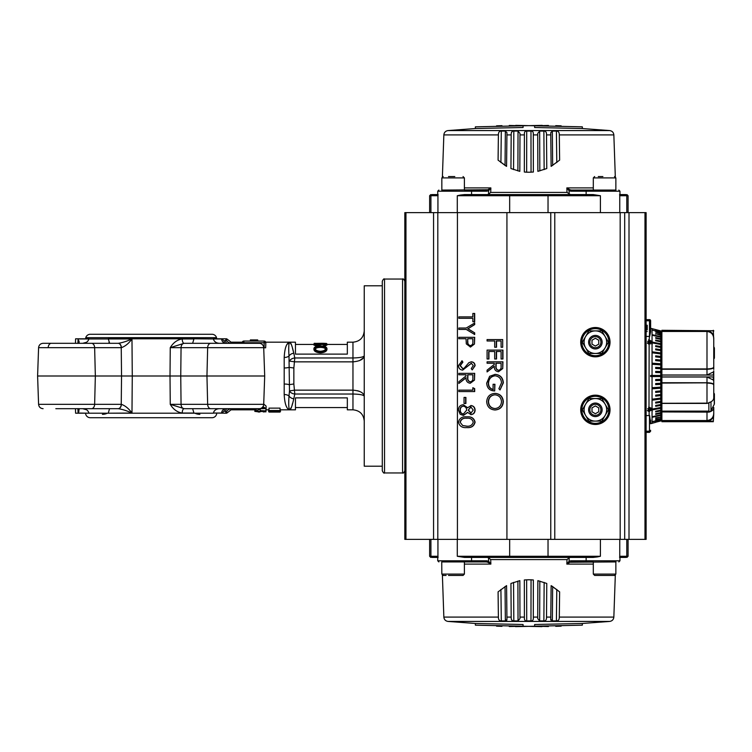 <?xml version="1.0" encoding="UTF-8"?>
<svg xmlns="http://www.w3.org/2000/svg" width="752" height="752" viewBox="0 0 752 752"><rect width="100%" height="100%" fill="white"/><g stroke="black" fill="none" stroke-linecap="round" stroke-linejoin="round"><path stroke-width="1.13" d="M194.956 413.205A11.271 11.271 0 0 0 199.872 414.333M107.339 413.205A11.271 11.271 0 0 1 102.422 414.333M85.568 413.205A4.7 4.7 0 0 0 90.268 417.717L212.036 417.717A4.7 4.7 0 0 0 216.726 413.205M192.634 408.693L193.988 413.205L75.604 413.205L75.454 408.693M230.601 408.693L230.732 408.966A4.512 4.371 -23.5 0 0 226.258 413.205L213.371 413.045C214.188 410.263 216.266 408.815 219.612 408.693M193.988 413.205L213.361 413.205M118.233 408.693L118.055 408.693A4.512 3.187 -90 0 0 121.241 404.341L121.542 376L132.277 376L131.976 413.045C126.815 410.724 122.238 409.267 118.233 408.693A4.512 3.14 -90 0 0 121.373 404.341C125.208 405.657 128.742 408.562 131.976 413.045L108.307 413.205M88.933 413.205L78.076 413.045L78.311 410.987M86.546 409.765L82.682 408.693C85.888 408.731 87.965 410.178 88.924 413.045M118.055 408.693L55.827 408.693M108.307 413.045L109.51 408.787M214.141 411.137L213.371 413.045L221.633 413.045M79.176 409.464L78.537 408.778A4.512 3.29 104.5 0 1 78.18 408.712A4.512 3.29 104.5 0 1 78.133 408.693M38.587 404.341C38.925 407.001 40.429 408.449 43.099 408.693C40.429 408.449 38.925 407.001 38.587 404.341L37.6 376L38.587 404.341L121.373 404.341M78.246 412.754L79.016 411.043M78.18 408.712L79.12 409.285A4.512 3.732 134 0 1 78.152 408.703L78.048 408.609M78.321 409.755L78.029 408.59M79.12 409.285L78.076 413.045L77.907 408.693M262.984 406.635L266.095 408.599L266.095 406.089L263.717 404.05M280.064 408.599L280.064 408.12L269 408.12L269 408.609M269 409.013L269 411.4L269 410.489L280.064 410.489L280.064 411.391L280.064 409.013M255.003 408.806L254.825 411.391L257.917 410.517L255.943 411.4M258.021 408.693L258.021 410.912C250.726 411.729 265.118 412.246 260.042 410.94L260.042 409.464L258.021 409.492M286.089 405.817L286.916 407.528M284.19 394.527L284.19 357.473C284.717 347.885 286.597 342.79 289.83 342.179C290.892 342.545 292.218 346.23 293.797 353.214L294.793 357.971L293.853 368.01L293.853 383.99L294.793 394.029L293.797 398.786C292.218 405.77 290.892 409.455 289.83 409.821C286.597 409.22 284.717 404.115 284.19 394.527A5.64 3.083 180 0 1 288.994 395.994L289.492 390.908L288.994 356.006C288.458 347.321 288.74 342.715 289.83 342.179L286.926 344.463M219.612 343.307C216.266 343.185 214.188 341.737 213.371 338.955L221.624 338.955L224.152 340.825L225.506 340.675L226.258 338.795A4.512 4.371 -156.5 0 0 230.732 343.034L230.601 343.307M226.69 338.795L231.052 342.179L242.182 342.179L242.182 342.743A1.692 1.692 0 0 1 243.874 341.051L264.121 341.051A1.692 1.692 0 0 1 265.813 342.743L265.672 347.809L263.708 347.809M264.121 347.809L264.121 342.743L265.813 342.743L265.813 342.179L289.83 342.179L291.55 345.036M242.182 343.307L242.182 342.743L243.874 342.743L243.874 343.307M261.132 411.391L260.23 410.583L265.907 410.883L265.907 411.889L261.63 411.015L262.326 411.466L254.825 411.391L258.086 411.786M263.003 411.071L263.238 411.927L264.619 411.87M265.907 411.654L266.095 409.154M262.326 411.109L262.833 411.071M263.238 411.09L263.238 411.927M258.321 411.936L259.703 412.021L258.321 412.021M257.917 408.693L257.917 410.517M260.23 409.539L260.23 410.583M265.907 409.201L265.907 410.883M256.3 408.693L256.3 410.037L255.003 410.037L255.003 408.693M266.095 408.599L258.453 408.693M259.976 408.627L264.977 408.59L262.749 407.462L262.899 406.635M262.749 406.973L262.749 407.462M269 411.466L269 412.077L280.064 412.077L280.064 411.447M280.064 408.12L280.064 410.489C281.53 411.692 279.688 412.209 274.536 412.049C269.423 412.228 267.58 411.711 269 410.489L269 408.12M270.297 411.09L270.297 410.902C267.063 412.35 281.925 412.406 278.766 410.902L270.297 411.335M226.813 343.307A4.512 4.127 -157.5 0 1 225.506 340.675L225.497 340.684M224.651 343.015L225.826 343.307A4.512 4.211 -90 0 1 221.624 338.955A4.512 4.211 90 0 0 224.735 343.147M224.152 340.825A4.512 3.948 -31.3 0 0 224.575 342.893M226.258 413.205L225.506 411.325L224.152 411.175L221.624 413.045A4.512 4.211 -90 0 1 225.826 408.693L224.538 409.144M226.813 408.693A4.512 4.127 -22.5 0 0 225.506 411.325M224.575 409.107A4.512 3.948 -148.7 0 0 224.152 411.175M184.061 408.693A4.512 1.852 -90 0 0 182.21 413.045C177.265 412.265 173.28 409.361 170.253 404.341L184.24 408.693A4.512 3.187 -90 0 1 181.053 404.341L263.708 404.341A4.512 4.512 0 0 1 259.196 408.693L184.24 408.693M78.029 343.41L78.076 338.955L131.976 338.955C128.78 343.401 125.246 346.305 121.373 347.659A4.512 3.14 -90 0 0 118.233 343.307C122.238 342.733 126.815 341.276 131.976 338.955L132.277 376L170.018 376L170.253 404.341L181.053 404.341L180.753 376L170.018 376L170.253 347.659C173.28 342.639 177.256 339.735 182.21 338.955A4.512 1.852 -90 0 0 184.061 343.307L259.196 343.307A4.512 4.512 0 0 1 263.708 347.659L207.655 347.659A4.512 3.187 -90 0 1 210.842 343.307M184.061 343.307L170.253 347.659L181.053 347.659A4.512 3.187 -90 0 1 184.24 343.307M215.269 343.307L192.634 343.307L193.988 338.795L108.307 338.795M213.371 338.955L193.988 338.795M78.537 343.222L78.18 343.288A4.512 3.29 75.5 0 1 78.537 343.222L79.12 342.715A4.512 3.732 -134 0 0 78.152 343.297L78.048 343.391M77.907 343.307L78.076 338.955L79.12 342.715L79.016 340.966M55.827 343.307L118.233 343.307L109.66 343.307L108.974 342.198M37.6 376L38.587 347.659C38.925 344.999 40.429 343.551 43.099 343.307L91.453 343.307A4.512 3.187 -90 0 1 94.639 347.659L38.587 347.659L37.6 376L95.344 376L94.639 404.341A4.512 3.187 -90 0 1 91.453 408.693M121.373 347.659L121.241 347.659A4.512 3.187 -90 0 0 118.055 343.307M86.358 342.348L82.682 343.307C85.888 343.269 87.965 341.822 88.924 338.955M108.307 338.955L109.66 343.307L87.025 343.307M121.542 376L95.344 376L94.639 347.659L121.241 347.659L121.542 376M263.708 347.659L264.695 376L180.753 376L181.053 347.659L207.655 347.659L206.95 376L207.655 404.341A4.512 3.187 -90 0 0 210.842 408.693M109.66 343.307L112.189 343.307M284.19 357.473A5.64 3.083 180 0 0 288.994 356.006A5.64 4.333 162.8 0 1 293.797 353.214L292.528 348.477M364.241 330.899C363.573 337.751 359.813 341.511 352.961 342.179L352.961 357.971L294.793 357.971A5.64 3.854 170.3 0 0 289.492 361.092L294.793 361.853L352.961 361.853C360.048 361.195 363.808 359.146 364.241 355.705C363.771 357.04 360.011 357.792 352.961 357.971L352.961 390.147C360.011 390.777 363.771 392.826 364.241 396.295C363.771 394.96 360.011 394.208 352.961 394.029L294.793 394.029A5.64 3.854 -170.3 0 1 289.492 390.908L294.793 390.147L352.961 390.147L352.961 409.821C359.813 410.489 363.573 414.249 364.241 421.101M293.797 398.786A5.64 4.333 -162.8 0 1 288.994 395.994C288.458 404.679 288.74 409.285 289.83 409.821L291.56 406.945M363.451 356.533L362.097 357.031M359.55 360.593L363.46 357.83M292.096 405.131L292.528 403.523M359.541 391.397L357.51 390.73M284.19 367.972A5.64 1.335 180 0 0 289.022 367.324L293.853 368.01M284.19 384.028A5.64 1.335 180 0 1 289.022 384.676L293.853 383.99M352.961 409.821L347.33 409.821L347.33 397.883L295.461 397.883L295.461 409.821L280.064 409.821M289.83 342.179L295.461 342.179L295.461 354.117L347.33 354.117L347.33 342.179L352.961 342.179M320.437 352.848C316.451 352.566 314.27 351.466 313.913 349.558L313.913 348.552C314.251 346.869 316.404 346.005 320.371 345.967C324.356 345.986 326.547 346.832 326.951 348.505L326.951 349.511C326.631 351.447 324.46 352.556 320.437 352.848L320.437 351.917C316.451 351.626 314.27 350.507 313.913 348.552M324.544 344.613L320.267 344.482M318.998 344.491L316.207 344.642M317.081 346.268L313.913 345.074L313.913 343.965L316.254 343.373L314.233 343.316L314.233 344.435M316.254 343.373L320.437 343.316C324.479 343.222 326.65 343.429 326.951 343.927L326.951 345.036L324.516 346.23L323.614 345.986L323.614 344.895L325.672 343.918L320.484 343.354L320.484 344.482M226.258 338.795L213.361 338.795M88.933 338.795L75.604 338.795L75.454 343.307M382.279 285.807L364.241 285.807L364.241 466.193L382.279 466.193L382.279 281.295C383.229 279.218 383.971 278.466 384.535 279.039L384.535 472.961C383.981 473.534 383.238 472.782 382.279 470.705L382.279 466.193M216.538 338.795L216.538 337.667A4.7 4.7 0 0 0 212.036 334.283L90.268 334.283A4.7 4.7 0 0 0 85.756 337.667L216.538 337.667M85.756 338.795L85.756 337.667M243.874 341.051L243.874 342.743L264.121 342.743L264.121 341.051M326.462 343.438L322.166 343.316M320.484 343.354L315.182 343.974L318.998 345.055L318.998 344.115L320.267 344.115L320.267 346.456M320.267 345.375C316.301 345.234 314.176 344.764 313.913 343.965M326.951 343.927L324.516 345.149L324.516 346.23M324.516 345.149L323.614 344.895M326.951 348.505C326.631 350.479 324.46 351.616 320.437 351.917M320.38 346.343C317.175 346.409 315.436 347.133 315.182 348.533C315.426 350.131 317.175 351.043 320.437 351.287C323.67 351.034 325.419 350.122 325.672 348.533C325.39 347.123 323.623 346.399 320.38 346.343L320.38 347.405C317.175 347.462 315.436 348.176 315.182 349.539M325.672 349.539C325.39 348.167 323.623 347.452 320.38 347.405M257.682 341.051L257.682 339.923L257.87 341.051M257.682 339.923L250.36 339.923L250.36 341.051M404.83 376L404.83 470.705C403.871 472.782 403.119 473.534 402.574 472.961L402.574 279.039C403.119 278.466 403.871 279.218 404.83 281.295L404.83 376M467.791 412.397L463.392 415.442L460.158 414.249L458.438 410.056C458.541 406.87 460.149 405.093 463.26 404.717L467.791 407.838M463.26 404.717L467.537 407.838L471.1 405.525C473.638 405.948 474.973 407.49 475.104 410.15C474.944 412.782 473.591 414.277 471.053 414.634L467.537 412.397L463.392 415.442M465.902 397.432L465.902 403.504L464.04 403.504L464.04 397.432L465.902 397.432M459.096 390.147L472.848 390.147L472.848 387.722L474.7 388.643L474.7 391.566L458.842 391.566L458.842 390.147L472.848 390.147M461.85 360.81L462.64 362.144L460.045 365.604L462.687 368.696L464.219 368.132L468.834 362.699L471.203 361.815C473.487 362.06 474.7 363.357 474.85 365.707L472.209 369.909L471.25 368.63L473.252 365.547L471.269 363.235L462.668 370.116C460.045 369.796 458.645 368.292 458.438 365.604L462.104 360.81L462.894 362.144L460.299 365.604L462.941 368.696M471.203 361.815L471.457 361.815C473.741 362.06 474.954 363.357 475.104 365.707L472.209 369.909M471.523 363.235L462.668 370.116M466.043 338.748L458.842 338.748L458.842 337.328L474.7 337.328L474.465 344.021L470.517 347.048L466.306 343.899L466.043 338.748L459.096 338.748M459.096 328.022L466.259 328.022L474.7 322.965L474.7 324.582L467.998 328.737L474.7 332.873L474.7 334.499L466.259 329.442L459.096 329.442M459.096 316.893L472.848 316.893L472.848 313.452L474.7 313.452L474.7 321.753L472.848 321.753L472.848 318.312L459.096 318.312M495.211 375.784C490.981 376.385 488.762 378.876 488.537 383.266C488.593 386.622 490.191 388.718 493.34 389.545M488.283 383.266C488.339 386.622 489.937 388.718 493.086 389.545L493.086 384.281L494.938 384.281L494.684 390.955C489.693 390.739 487.023 388.135 486.685 383.135L489.637 376.301L495.145 374.364C500.24 374.853 502.966 377.683 503.342 382.853L500.024 389.95L498.886 388.728L501.49 382.806C501.189 378.632 499.008 376.291 494.957 375.784C490.727 376.385 488.509 378.876 488.283 383.266L488.537 383.266M506.933 212.628L437.805 212.628L437.805 539.372L554.779 539.372L554.779 212.628L506.933 212.628L506.933 539.372M494.684 340.976L487.08 340.976L487.08 339.556L502.693 339.556L502.693 347.245L501.086 347.245L501.086 340.976L496.536 340.976L496.536 347.245L494.684 347.245L494.684 340.976L487.334 340.976M502.693 339.556L502.693 347.245M501.086 351.494L496.536 351.494L496.536 358.986L494.684 358.986L494.684 351.494L488.941 351.494L488.941 358.986L487.08 358.986L487.08 350.084L502.947 350.084L502.947 358.986L501.086 358.986L501.086 351.494L496.282 351.494L496.282 358.986M487.08 371.939L487.08 370.181L494.29 364.382L494.29 363.235L487.08 363.235L487.08 361.815L502.947 361.815L502.731 368.555L498.52 371.732C495.493 371.262 494.083 369.401 494.29 366.139L487.08 371.939L494.29 366.337M494.29 363.235L487.334 363.235M503.342 401.587C502.938 406.719 500.212 409.52 495.145 409.981L494.891 409.981C489.881 409.53 487.146 406.776 486.685 401.709C487.108 396.642 489.825 393.869 494.816 393.39L495.07 393.39C500.08 393.813 502.834 396.548 503.342 401.587L503.088 401.587C502.684 406.719 499.958 409.52 494.891 409.981M458.842 383.473L458.842 381.715L466.043 375.915L466.043 374.769L458.842 374.769L458.842 373.349L474.7 373.349L474.493 380.089L470.273 383.266C467.255 382.796 465.845 380.935 466.043 377.673L458.842 383.473L466.052 377.871M466.043 374.769L459.096 374.769M466.889 416.862C471.325 416.392 474.061 418.15 475.104 422.135C474.08 426.168 471.344 427.982 466.889 427.587L466.635 427.587C462.189 427.982 459.463 426.168 458.438 422.135C459.481 418.159 462.217 416.401 466.635 416.862L466.889 416.862M554.779 539.372L624.686 539.372L624.686 212.628L554.779 212.628M595.368 356.833A14.655 14.655 0 0 1 580.713 342.179A14.655 14.655 0 0 1 595.368 327.515A14.655 14.655 0 0 1 610.032 342.179A14.655 14.655 0 0 1 595.368 356.833M595.368 424.485A14.655 14.655 0 0 1 580.713 409.821A14.655 14.655 0 0 1 595.368 395.167A14.655 14.655 0 0 1 610.032 409.821A14.655 14.655 0 0 1 595.368 424.485M437.805 539.372L433.566 539.372L433.566 212.628L437.805 212.628M433.566 212.628L404.83 212.628L404.83 539.372L433.566 539.372M644.981 212.628L646.109 212.628L646.109 539.372L644.981 539.372L644.981 212.628L629.01 212.628L629.01 539.372L644.981 539.372M624.686 212.628L629.01 212.628M629.01 539.372L624.686 539.372M501.086 340.976L496.282 340.976L496.282 347.245M494.684 351.494L488.687 351.494L488.687 358.986M502.693 350.084L502.693 358.986M502.693 361.815L502.731 368.555M502.477 368.555L498.52 371.732M495.888 363.235L495.869 366.121C495.587 368.433 496.47 369.824 498.52 370.313C500.522 369.824 501.377 368.452 501.086 366.196L501.086 363.235L495.888 363.235M501.086 363.235L496.141 363.235L496.123 366.121C495.841 368.433 496.724 369.824 498.773 370.313M494.684 384.281L494.684 390.955M494.891 374.364C499.986 374.853 502.712 377.683 503.088 382.853L503.342 382.853M503.088 382.853L500.024 389.95M494.816 393.39C499.826 393.813 502.59 396.548 503.088 401.587M494.825 394.8C490.783 395.232 488.603 397.517 488.283 401.653C488.584 405.854 490.793 408.157 494.891 408.562C498.961 408.129 501.161 405.826 501.49 401.653C501.123 397.498 498.905 395.214 494.825 394.8M495.079 394.8C491.037 395.232 488.856 397.517 488.537 401.653L488.283 401.653M488.537 401.653C488.838 405.854 491.047 408.157 495.145 408.562M474.446 313.452L474.446 321.753M472.848 318.312L458.842 318.312L458.842 316.893L472.848 316.893M474.446 322.965L474.7 324.582M474.446 324.582L467.998 328.737M467.744 328.737L474.7 332.873M474.446 332.873L474.446 334.499M466.259 329.442L458.842 329.442L458.842 328.022L466.259 328.022M474.446 337.328L474.465 344.021M474.211 344.021L470.263 347.048M467.65 338.748L467.612 341.511C467.33 343.796 468.214 345.168 470.254 345.629C472.256 345.187 473.121 343.852 472.848 341.634L472.848 338.748L467.65 338.748M472.848 338.748L467.894 338.748L467.612 341.511M467.866 341.511C467.584 343.796 468.468 345.168 470.508 345.629M474.446 373.349L474.493 380.089M474.239 380.089L470.273 383.266M467.65 374.769L467.622 377.654C467.34 379.967 468.223 381.358 470.282 381.856C472.284 381.358 473.14 379.986 472.848 377.73L472.848 374.769L467.65 374.769M472.848 374.769L467.894 374.769L467.876 377.654C467.594 379.967 468.477 381.358 470.526 381.856M472.848 387.722L474.7 388.643M474.446 388.643L474.446 391.566M465.648 397.432L465.648 403.504M470.846 405.525C473.393 405.948 474.728 407.49 474.85 410.15L475.104 410.15M474.85 410.15C474.691 412.782 473.337 414.277 470.799 414.634M470.818 406.945L468.242 410.131L470.855 413.215L473.252 410.075L470.818 406.945M463.213 406.136C461.089 406.503 460.036 407.819 460.045 410.075C460.074 412.369 461.183 413.685 463.364 414.032L466.644 410.169C466.56 407.847 465.413 406.503 463.213 406.136M463.467 406.136C461.343 406.503 460.29 407.819 460.299 410.075L460.045 410.075M460.299 410.075C460.327 412.369 461.437 413.685 463.608 414.032M471.072 406.945L468.242 410.131M468.496 410.131L471.109 413.215M466.635 416.862C471.072 416.392 473.807 418.15 474.85 422.135L475.104 422.135M474.85 422.135C473.826 426.168 471.09 427.982 466.635 427.587M460.045 422.182L462.724 425.576L466.644 426.168C470.085 426.534 472.284 425.2 473.252 422.182C472.303 419.146 470.103 417.839 466.644 418.281C463.185 417.839 460.985 419.146 460.045 422.182L462.724 425.576M462.978 425.576L466.898 426.168M466.898 418.281C463.439 417.839 461.239 419.146 460.299 422.182M595.368 355.705A13.527 13.527 0 0 0 608.904 342.179A13.527 13.527 0 0 0 595.368 328.643A13.527 13.527 0 0 0 581.841 342.179A13.527 13.527 0 0 0 595.368 355.705M446.096 575.449L443.191 575.449L441.838 574.096L464.388 574.096L463.035 575.449L448.493 575.449M454.8 575.449L463.035 575.449M611.602 575.449L594.663 575.449L593.309 574.096L615.86 574.096L614.506 575.449L611.602 575.449L614.506 575.449L615.86 574.096L615.86 561.923M610.897 575.449L598.272 575.449M598.272 176.551L602.897 176.551M595.368 330.899A11.271 11.271 0 0 1 605.134 347.809L601.882 353.449L595.368 353.449A11.271 11.271 0 0 1 585.611 336.539A11.271 11.271 0 0 1 595.368 330.899L601.882 330.899L608.387 342.179L605.134 347.809A11.271 11.271 0 0 1 595.368 353.449L588.863 353.449L582.349 342.179L588.863 330.899L595.368 330.899M443.191 575.449L441.838 574.096L441.734 561.923L486.3 561.923L486.864 560.795L488.64 561.274L490.859 564.094L487.804 562.242L488.64 561.274L488.509 557.74L487.305 557.411M530.978 620.917L526.72 620.917C525.009 621.011 524.238 619.911 524.407 617.608L524.332 579.971L528.853 579.745L533.365 579.971L533.3 617.608C533.459 619.921 532.689 621.02 530.978 620.917L531.053 579.792L532.143 579.858M528.853 621.425L447.957 621.425L528.853 621.425C528.853 626.275 528.853 626.275 528.853 621.425L609.74 621.425C612.194 621.002 613.566 619.563 613.848 617.091L615.315 575.186M550.746 619.451L550.821 620.09M558.003 620.532L558.557 620.09M559.309 617.091L559.291 617.608C559.187 619.874 558.219 620.973 556.395 620.917L552.344 620.917L550.746 619.328L551.131 585.629L559.629 591.871L559.309 617.091L613.848 617.091M546.525 617.091L546.516 617.608C546.525 619.921 545.642 621.02 543.875 620.917L539.663 620.917L537.718 618.586L537.868 580.657L546.77 583.449L546.525 617.091L550.849 617.091M600.406 539.372L600.406 556.283L597.417 556.922L593.281 557.411L464.416 557.411L457.291 556.283L509.668 556.283L509.818 557.411M619.582 557.411L619.761 556.283L619.582 557.411M496.555 626.172L501.96 626.341L496.555 626.172M561.152 626.172L555.737 626.341L561.152 626.172M498.407 617.608L498.087 591.862L506.575 585.629L506.951 619.328L505.353 620.917L501.302 620.917C499.478 620.973 498.51 619.874 498.407 617.608L498.388 617.091L443.849 617.091C444.141 619.563 445.504 621.002 447.957 621.425L475.377 623.474L475.377 625.166L523.063 626.181L509.283 626.538M548.415 626.538L534.634 626.181L582.33 625.166L515.468 626.651M475.377 623.474L523.063 624.489L523.063 626.181M534.634 624.846L534.634 626.181M534.634 624.489L582.33 623.474L582.33 625.166M519.97 617.608L519.98 618.586L518.034 620.917L513.832 620.917C512.027 620.973 511.144 619.864 511.191 617.608L510.937 583.449L519.839 580.647L519.97 617.608M498.689 619.272L499.149 620.09M506.5 620.644L506.876 620.09M511.604 619.845L512.45 620.644M552.053 586.165L559.62 591.862L559.291 617.608M531.053 579.792L526.56 579.801M593.309 574.096L593.309 561.923L571.407 561.923L570.843 560.795L569.057 561.274L569.894 562.242L566.839 564.094L569.057 561.274L569.189 557.74L567.008 559.582L566.839 564.094L593.309 564.094M537.868 580.657L546.77 583.449L546.516 617.608M498.388 617.091L498.078 591.871L506.566 585.629M511.191 617.608L510.937 583.449L519.829 580.657M464.388 564.094L490.859 564.094L490.699 559.582L488.509 557.74M615.963 561.923L569.894 562.242M487.804 562.242L486.3 561.923M569.189 557.74L570.392 557.411M432.033 557.411C430.341 557.411 430.341 557.411 432.033 557.411L437.739 557.411L432.033 557.411A1.128 1.119 90 0 1 430.915 556.283L437.937 556.283L438.115 557.411M619.958 557.411L625.673 557.411C627.365 557.411 627.365 557.411 625.673 557.411L619.958 557.411M526.72 131.083L530.978 131.083C532.698 130.989 533.469 132.089 533.3 134.392L533.365 172.029L528.853 172.255L524.332 172.029L524.407 134.392C524.238 132.079 525.009 130.98 526.72 131.083L526.644 172.208L525.563 172.142M528.853 130.575L609.74 130.575L528.853 130.575C528.853 125.725 528.853 125.725 528.853 130.575L447.957 130.575C445.504 130.998 444.141 132.437 443.849 134.909L442.392 176.814M512.14 131.534L511.332 132.916M499.695 131.468L499.149 131.91M498.388 134.909L498.407 134.392C498.52 132.126 499.478 131.027 501.302 131.083L505.353 131.083L506.951 132.672L506.566 166.371L498.078 160.129L498.388 134.909L443.849 134.909M511.181 134.909L511.191 134.392C511.181 132.079 512.056 130.98 513.832 131.083L518.034 131.083L519.98 133.414L519.829 171.343L510.937 168.551L511.181 134.909L506.848 134.909M457.291 212.628L457.291 195.717L460.29 195.078L464.416 194.589L593.281 194.589L600.406 195.717L548.029 195.717L547.888 194.589M438.115 194.589L437.937 195.717L438.115 194.589M561.152 125.828L555.737 125.659L561.152 125.828M496.555 125.828L501.96 125.659L496.555 125.828M559.309 134.909L559.629 160.129L551.122 166.371L550.746 132.672L552.344 131.083L556.395 131.083C558.219 131.027 559.187 132.126 559.291 134.392L559.309 134.909L613.848 134.909C613.566 132.437 612.194 130.998 609.74 130.575L582.33 128.526L582.33 126.834L534.634 125.819L548.415 125.462M509.283 125.462L523.063 125.819L475.377 126.834L542.23 125.349M582.33 128.526L534.634 127.511L534.634 125.819M523.063 127.154L523.063 125.819M523.063 127.511L475.377 128.526L475.377 126.834M537.727 134.392L537.718 133.414L539.663 131.083L543.875 131.083C545.679 131.027 546.554 132.136 546.516 134.392L546.77 168.551L537.868 171.353L537.727 134.392M559.018 132.728L558.557 131.91M546.102 132.155L545.247 131.356M505.645 165.835L498.078 160.129M526.644 172.208L531.138 172.199M441.838 190.077L441.838 177.904L464.388 177.904L464.388 190.077L486.3 190.077L486.864 191.205L488.64 190.726L487.804 189.758L490.859 187.906L488.64 190.726L488.509 194.26L490.699 192.418L490.859 187.906L464.388 187.906M519.829 171.343L510.937 168.551L511.191 134.392M559.291 134.392L559.62 160.138L551.131 166.371M546.516 134.392L546.76 168.551L537.868 171.343M593.309 187.906L566.839 187.906L567.008 192.418L570.392 194.589M569.894 189.758L566.839 187.906L569.057 190.726L569.894 189.758L571.407 190.077L570.843 191.205L569.057 190.726L569.189 194.26M441.734 190.077L487.804 189.758M615.963 190.077L571.407 190.077M488.509 194.26L487.305 194.589M625.673 194.589C627.365 194.589 627.365 194.589 625.673 194.589L619.958 194.589L625.673 194.589A1.128 1.119 -90 0 1 626.783 195.717L619.761 195.717L619.582 194.589M437.739 194.589L432.033 194.589C430.341 194.589 430.341 194.589 432.033 194.589A1.128 1.119 -90 0 0 430.915 195.717L429.636 195.717L430.764 194.589M595.368 398.551A11.271 11.271 0 0 1 605.134 415.461L601.882 421.101L595.368 421.101A11.271 11.271 0 0 1 585.611 404.191A11.271 11.271 0 0 1 595.368 398.551L601.882 398.551L608.387 409.821L605.134 415.461A11.271 11.271 0 0 1 595.368 421.101L588.863 421.101L582.349 409.821L588.863 398.551L595.368 398.551M660.764 355.593L661.892 355.593M660.764 396.407L661.892 396.407M448.493 176.551L454.8 176.551M595.368 416.589A6.768 6.768 0 0 0 602.136 409.821A6.768 6.768 0 0 0 595.368 403.063A6.768 6.768 0 0 0 588.609 409.821A6.768 6.768 0 0 0 595.368 416.589M595.368 415.339A5.518 5.518 0 0 0 600.886 409.821A5.518 5.518 0 0 0 595.368 404.313A5.518 5.518 0 0 0 589.859 409.821A5.518 5.518 0 0 0 595.368 415.339M598.752 411.776L598.752 407.875L595.368 405.92L591.993 407.875L591.993 411.776L595.368 413.732L598.752 411.776M713.751 382.561L713.751 384.939C713.498 383.84 711.242 383.229 706.993 383.078L706.993 403.42L661.892 403.42L709.014 403.147L661.892 403.288L661.892 410.921A1.128 0.799 180 0 0 661.92 411.109L661.892 410.601M713.751 412.077L713.751 407.462C713.554 409.812 711.937 411.363 708.92 412.115L709.127 411.701A2.256 1.598 0 0 0 710.978 410.667L714.268 404.294A2.256 1.598 0 0 0 714.4 403.739L714.4 394.18A2.256 1.598 0 0 0 713.751 393.061L713.751 384.686C713.535 383.548 711.279 382.9 706.993 382.74L706.993 377.006L713.3 379.995L713.3 376.94L661.892 376.94L661.892 374.994L706.993 374.994L706.993 369.26C711.27 369.11 713.526 368.461 713.751 367.314L713.751 358.854M713.751 395.712L714.268 394.725A2.256 1.598 0 0 0 714.4 394.18M649.653 336.435A1.128 0.931 180 0 0 649.493 336.426L649.493 319.628A1.128 1.128 0 0 1 650.621 320.756L650.621 331.829L649.653 336.435A11.271 9.334 180 0 0 649.136 336.426L646.109 336.426L646.109 415.574L649.136 415.574L649.136 411.729L647.528 410.667L648.779 409.708L647.961 410.714M649.493 319.628L646.109 319.628M648.609 409.586L647.848 410.395L649.136 411.419L650.226 410.667L649.991 410.009L652.2 410.019L652.181 411.353L651.777 410.338L650.574 410.338L649.136 411.729M650.452 410.037L650.217 410.545M649.653 415.565A11.271 9.334 180 0 1 649.136 415.574L649.493 415.574A1.128 0.931 0 0 0 649.653 415.565L650.621 423.714L655.688 422.323M650.226 410.667L649.991 410.009M652.05 408.74L648.732 409.408L647.641 408.693L648.722 408.684L648.694 407.086L652.304 408.627L652.05 410.028M647.528 343.062L648.779 342.085L647.961 343.081L649.136 343.871L650.226 343.138L649.991 342.433L652.05 342.959L652.181 344.425L651.777 343.175L650.574 342.856L649.136 344.219L647.585 342.79M648.779 342.404L647.848 343.373L648.995 344.35L650.226 343.138M649.136 341.784L647.651 341.408L648.722 341.098L648.694 339.66L652.304 341.662L649.173 341.408L649.136 343.871M655.688 422.229L660.764 420.97M655.688 421.844L660.764 420.876M655.688 421.656L660.764 420.509M652.868 421.75L660.764 419.701L660.764 420.312M652.868 421.458L660.764 419.701M655.688 419.842L660.764 418.573L660.764 419.409M655.688 419.456L660.764 418.573M655.688 418.338L660.764 417.106L660.764 418.187M655.688 417.868L660.764 417.106M652.868 417.163L652.868 416.608L652.868 417.163L660.764 415.339L660.764 416.636M652.868 416.608L660.764 414.775L660.764 415.339M652.05 344.407L652.05 375.436L650.621 375.436L650.621 376.564L660.764 376.564L660.764 379.365L655.688 379.487L655.688 380.606L660.764 380.493L660.764 383.276L655.688 383.511L655.688 384.62L660.764 384.385L660.764 387.13L652.868 387.675L652.868 388.765L660.764 388.22L660.764 390.89L655.688 391.36L655.688 392.422L660.764 391.952L660.764 394.546L655.688 395.12L655.688 396.144L660.764 395.571L660.764 398.062L652.868 399.115L652.868 400.092L660.764 399.039L660.764 401.408L655.688 402.179L655.688 403.11L660.764 402.329L660.764 404.557L655.688 405.431L655.688 406.296L660.764 405.422L660.764 407.49L652.868 408.985L652.868 409.784L660.764 408.289L660.764 410.178L655.688 411.222L655.688 411.946L660.764 410.912L660.764 412.613L655.688 413.732L655.688 414.38L660.764 413.262L660.764 414.775M652.05 375.436L660.764 375.436L660.764 376.564M650.621 331.829L650.621 328.286L660.764 330.908L655.688 329.677L660.764 331.124L655.688 330.156L660.764 331.688L660.764 332.299L652.868 330.25L660.764 332.591L660.764 333.427L655.688 332.158L660.764 333.813L660.764 334.894L655.688 333.662L660.764 335.364L660.764 336.661L652.868 334.837L652.868 335.392L660.764 337.225L660.764 338.738L655.688 337.62L655.688 338.268L660.764 339.387L660.764 341.088L655.688 340.054L655.688 340.778L660.764 341.822L660.764 343.711L652.868 342.216L652.868 343.015L660.764 344.51L660.764 346.578L655.688 345.704L655.688 346.569L660.764 347.443L660.764 349.671L655.688 348.89L655.688 349.821L660.764 350.592L660.764 352.961L652.868 351.908L652.868 352.885L660.764 353.938L660.764 356.429L655.688 355.856L655.688 356.88L660.764 357.454L660.764 360.048L655.688 359.578L655.688 360.64L660.764 361.11L660.764 363.78L652.868 363.235L652.868 364.325L660.764 364.87L660.764 367.615L655.688 367.38L655.688 368.489L660.764 368.724L660.764 371.507L655.688 371.394L655.688 372.513L660.764 372.635L660.764 375.436M660.764 335.364L660.764 334.894M660.764 337.225L660.764 336.661M655.688 338.268L660.764 339.312L660.764 338.738M655.688 340.778L660.764 341.624L660.764 341.088M652.868 343.015L660.764 344.209L660.764 343.711M655.688 346.569L660.764 346.578M655.688 349.821L655.688 349.295L660.764 349.671M660.764 350.075L660.764 350.592M652.868 352.885L652.868 352.256L660.764 352.961M660.764 353.308L660.764 353.938M655.688 356.88L655.688 356.147L660.764 356.429M660.764 356.73L660.764 357.454M655.688 360.64L655.688 359.823L660.764 360.048M660.764 360.283L660.764 361.11M652.868 364.325L652.868 363.413L660.764 363.78M660.764 363.968L660.764 364.87M655.688 368.489L655.688 367.502L660.764 367.615M660.764 367.737L660.764 368.724M655.688 372.513L655.688 371.45L660.764 371.507M660.764 371.573L660.764 372.635M660.764 379.365L660.764 380.493M660.764 383.276L660.764 384.385M660.764 387.13L660.764 388.22M660.764 390.89L660.764 391.952M660.764 394.546L660.764 395.571M660.764 398.062L660.764 399.039M660.764 401.408L660.764 402.329M660.764 404.557L660.764 405.422M660.764 407.49L660.764 408.289M660.764 410.178L660.764 410.912M660.764 412.613L660.764 413.262M650.621 420.171L650.621 423.714M649.493 336.426L649.136 339.857M646.109 329.874L647.237 329.874L647.237 325.221L646.109 325.221M647.237 331.557L646.109 331.557M650.621 328.286L650.621 321.724A1.128 0.931 0 0 0 649.493 320.794L646.109 320.794M655.688 333.662L655.688 334.132M652.868 334.837L652.868 335.392M655.688 379.487L655.688 380.55L660.764 380.427M655.688 383.511L655.688 384.498L660.764 384.263M652.868 387.675L652.868 388.587L660.764 388.032M655.688 391.36L655.688 392.177L660.764 391.717M655.688 395.12L655.688 395.853L660.764 395.27M652.868 399.115L652.868 399.744L660.764 398.692M655.688 402.179L655.688 402.705L660.764 401.925M655.688 405.431L660.764 404.971M652.868 408.985L660.764 407.791M655.688 411.222L660.764 410.376M655.688 413.732L660.764 412.688M650.959 341.511L649.155 340.205L649.098 341.624M648.985 341.596L651.072 341.22M649.155 340.205L649.173 341.098M651.777 343.73L652.2 343.006M651.909 343.767L651.909 344.378M650.386 343.946L650.574 342.856M647.444 343.279L648.609 342.527M648.609 342.856L647.848 343.373L648.609 342.856M649.098 408.486L649.173 409.013M648.985 408.505L649.183 409.408M649.136 344.219L648.985 408.195L651.072 408.571L649.155 407.706L649.173 408.693M651.909 410.037L652.181 411.353M648.976 411.278L647.444 410.451M661.892 374.994L661.892 368.922L706.993 368.922C711.232 368.781 713.488 368.16 713.751 367.07L713.751 338.72C713.498 334.433 711.242 332.008 706.993 331.463L661.892 331.463L661.892 330.908L706.993 330.908C710.245 331.218 712.351 332.722 713.3 335.43L712.426 333.728M711.815 332.986L711.035 332.281M710.161 331.717L709.164 331.275M713.751 337.939L713.751 338.663C713.535 334.414 711.279 331.999 706.993 331.406L706.993 330.908M661.892 330.908L661.892 330.297L713.751 330.748M713.751 339.697L713.3 330.805L661.892 330.805M661.892 331.406L706.993 331.406M661.892 375.06L713.3 375.06L713.751 370.839L713.751 381.161L713.3 379.995M711.815 419.014L713.3 416.57C712.36 419.268 710.255 420.772 706.993 421.092L709.164 420.725M713.751 414.061L713.3 421.703L661.892 421.703L661.892 421.195L713.3 421.195L713.751 412.359M661.892 421.195L661.892 420.594L706.993 420.594C711.27 420.02 713.526 417.595 713.751 413.337L713.751 413.985M661.892 421.092L706.993 421.092L706.993 420.594M710.161 420.283L711.035 419.719M661.892 420.594L706.993 420.537C711.232 420.001 713.488 417.576 713.751 413.28L713.751 407.462M713.3 372.005L706.993 374.994M713.751 370.839L713.751 381.161M713.751 386.725L713.751 384.949C714.043 383.783 711.787 383.078 706.993 382.824L661.892 383.078L661.892 376.94M661.892 377.006L706.993 377.006M661.892 382.74L706.993 382.74M661.892 369.26L706.993 369.26M713.751 384.686L713.751 377.448M713.751 367.277L713.751 369.439M713.751 346.719L714.268 347.706A2.256 1.598 180 0 1 714.4 348.261A2.256 1.598 180 0 1 713.751 349.37M714.4 348.261L714.4 357.82A2.256 1.598 180 0 1 713.751 358.939M708.92 412.115L661.892 411.936L661.892 411.259L707.641 411.241L661.892 411.241M713.751 376L713.751 370.868M661.892 411.936L661.892 420.537L706.993 420.537C711.279 419.983 713.535 417.567 713.751 413.28M661.892 383.078L661.892 403.241M661.892 369.176L706.993 369.176L661.892 369.176M713.751 338.72C713.77 334.396 711.514 331.97 706.993 331.453L661.892 331.453L661.892 368.922M709.117 402.499L709.014 403.147L708.92 402.546C711.947 401.794 713.554 400.243 713.751 397.902L713.751 384.93M706.993 382.824C711.138 382.984 713.319 383.614 713.526 384.714M707.641 411.241L709.014 411.156L708.882 411.748M595.368 348.937A6.768 6.768 0 0 0 602.136 342.179A6.768 6.768 0 0 0 595.368 335.411A6.768 6.768 0 0 0 588.609 342.179A6.768 6.768 0 0 0 595.368 348.937M595.368 347.687A5.518 5.518 0 0 0 600.886 342.179A5.518 5.518 0 0 0 595.368 336.661A5.518 5.518 0 0 0 589.859 342.179A5.518 5.518 0 0 0 595.368 347.687M598.752 344.125L598.752 340.224L595.368 338.268L591.993 340.224L591.993 344.125L595.368 346.08L598.752 344.125M595.368 423.357A13.527 13.527 0 0 0 608.904 409.821A13.527 13.527 0 0 0 595.368 396.295A13.527 13.527 0 0 0 581.841 409.821A13.527 13.527 0 0 0 595.368 423.357M193.988 413.045L182.21 413.045M182.21 338.955L193.988 338.955M48.203 347.659A4.512 3.187 -90 0 1 51.39 343.307M457.423 539.372L457.423 212.628M550.765 539.372L550.765 212.628M620.174 539.372L620.174 212.628M405.958 212.628L405.958 539.372M615.86 190.077L615.86 177.904L593.309 177.904L594.663 176.551M533.3 617.091L537.736 617.091M586.701 561.923A1.128 0.564 -90 0 1 586.137 560.795L619.958 560.795L618.84 561.923L619.958 560.795L619.958 556.922M619.761 539.372L619.761 556.283L626.783 556.283A1.128 1.119 90 0 1 625.673 557.411M509.668 539.372L509.668 556.283L548.029 556.283L547.888 557.411M548.029 539.372L548.029 556.283L600.406 556.283M437.739 556.922L437.739 560.795L471.56 560.795A1.128 0.564 90 0 1 470.996 561.923M471.56 557.411L471.56 560.795L486.864 560.795M543.875 620.917L544.147 582.415M539.663 620.917L539.814 581.099M533.3 617.608L533.365 579.971M518.034 620.917L517.893 581.099M513.832 620.917L513.55 582.415M505.353 620.917L505.043 586.532M501.302 620.917L500.917 589.436M556.395 620.917L556.79 589.436M552.344 620.917L552.654 586.532M526.644 579.792L526.72 620.917M524.332 579.971L524.407 617.608M519.961 617.091L524.398 617.091M506.848 617.091L511.181 617.091M490.699 559.582L567.008 559.582M570.843 560.795L586.137 560.795L586.137 557.411M429.636 539.372L429.636 556.283L430.915 556.283L430.915 539.372M626.783 539.372L626.783 556.283L628.07 556.283L626.942 557.411M437.937 539.372L437.937 556.283M457.291 539.372L457.291 556.283M524.398 134.909L519.961 134.909M470.996 190.077A1.128 0.564 90 0 1 471.56 191.205L437.739 191.205L438.867 190.077L437.739 191.177L437.739 195.078M437.937 212.628L437.937 195.717L430.915 195.717L430.915 212.628M548.029 212.628L548.029 195.717L509.668 195.717L509.818 194.589M509.668 212.628L509.668 195.717L457.291 195.717M619.958 195.078L619.958 191.205L586.137 191.205A1.128 0.564 -90 0 1 586.701 190.077M586.137 194.589L586.137 191.205L570.843 191.205M513.832 131.083L513.55 169.585M518.034 131.083L517.893 170.901M524.407 134.392L524.332 172.029M539.663 131.083L539.814 170.901M543.875 131.083L544.147 169.585M552.344 131.083L552.654 165.468M556.395 131.083L556.79 162.564M498.407 134.392L498.087 160.138M501.302 131.083L500.917 162.564M505.353 131.083L505.043 165.468M531.053 172.208L530.978 131.083M533.365 172.029L533.3 134.392M537.736 134.909L533.3 134.909M550.849 134.909L546.525 134.909M567.008 192.418L490.699 192.418M486.864 191.205L471.56 191.205L471.56 194.589M628.07 212.628L628.07 195.717L626.783 195.717L626.783 212.628M619.761 212.628L619.761 195.717M600.406 212.628L600.406 195.717M708.863 403.232L708.863 411.165M710.978 401.812L710.978 410.667M714.268 394.725L714.268 404.294M652.05 411.382L652.05 423.432M649.136 411.419L649.136 409.408M652.05 376.564L652.05 408.543M652.05 341.681L652.05 342.959M652.05 328.568L652.05 341.493M646.109 432.372L649.493 432.372L649.493 431.206L646.109 431.206M650.621 430.276A1.128 0.931 180 0 1 649.493 431.206L649.493 415.574M713.751 331.059L713.3 330.297M713.751 376.564L713.751 375.436M706.993 411.259L706.993 420.537M706.993 331.463L706.993 369.176C711.072 369.119 713.328 368.414 713.751 367.07M713.526 367.286C713.31 368.386 711.129 369.016 706.993 369.176M708.929 403.213L706.993 403.288M90.268 417.717L212.036 417.717M254.825 409.821L231.052 409.821L226.69 413.205M265.907 409.821L269 409.821M280.064 410.799L280.064 408.449M269 410.799L269 408.458M38.587 347.659C38.925 344.999 40.429 343.551 43.099 343.307M347.33 407.565L295.461 407.565M347.33 344.435L326.951 344.435M313.913 344.435L295.461 344.435M263.708 404.341L264.695 376M242.182 342.179L243.78 341.051M265.813 342.179L264.225 341.051M384.535 472.961L402.574 472.961M384.535 279.039L402.574 279.039M464.388 561.923L464.388 574.096M441.838 177.904L443.191 176.551L441.838 177.904M615.86 177.904L614.506 176.551L615.86 177.904M593.309 190.077L593.309 177.904M475.377 625.166L541.966 626.651M609.74 621.425L582.33 623.474M443.849 617.091L442.392 575.186M429.636 556.283L430.764 557.411M437.739 560.795L438.867 561.923M628.07 539.372L628.07 556.283M619.958 191.205L618.84 190.077L619.958 191.205M582.33 126.834L515.731 125.349M447.957 130.575L475.377 128.526M613.848 134.909L615.315 176.814M628.07 195.717L626.942 194.589M429.636 212.628L429.636 195.717M464.388 177.904L463.035 176.551M649.925 409.708L650.17 410.357M649.493 432.372L650.621 431.244M661.892 411.109L709.07 411.109"/></g></svg>

